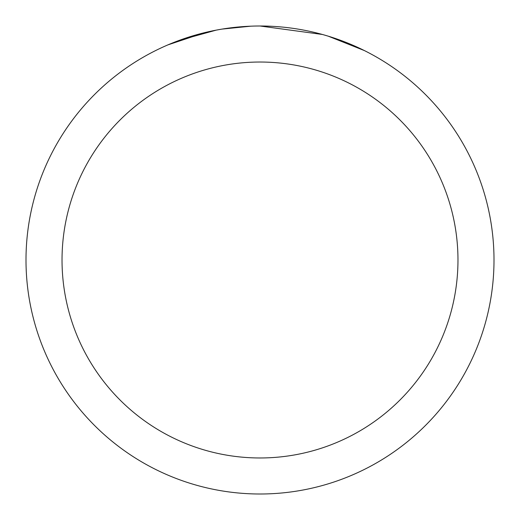 <?xml version="1.0" encoding="UTF-8"?>
<svg xmlns="http://www.w3.org/2000/svg" width="520" height="520" viewBox="0 0 520 520"><rect width="100%" height="100%" fill="white"/><g stroke="black" fill="none" stroke-linecap="round" stroke-linejoin="round"><path stroke-width="0.78" d="M266.825 26.104L271.882 26.299M303.29 30.043L304.7 30.31M260 26A234 234 0 0 1 494 260A234 234 0 0 1 260 494A234 234 0 0 1 26 260A234 234 0 0 1 260 26L322.355 34.463M324.006 34.925L328.283 36.186L364.279 50.531M260 62.03A197.971 197.971 0 0 1 457.971 260A197.971 197.971 0 0 1 260 457.971A197.971 197.971 0 0 1 62.03 260A197.971 197.971 0 0 1 260 62.03M220.422 29.373L216.138 30.147L179.264 40.371M234.273 27.417L239.915 26.864M167.908 44.883L204.575 32.663M207.097 32.058L216.138 30.147M225.03 28.633L231.829 27.703M232.901 27.573L234.897 27.352M238.355 27.001L244.491 26.514M250.764 26.182L222.066 29.094"/></g></svg>
